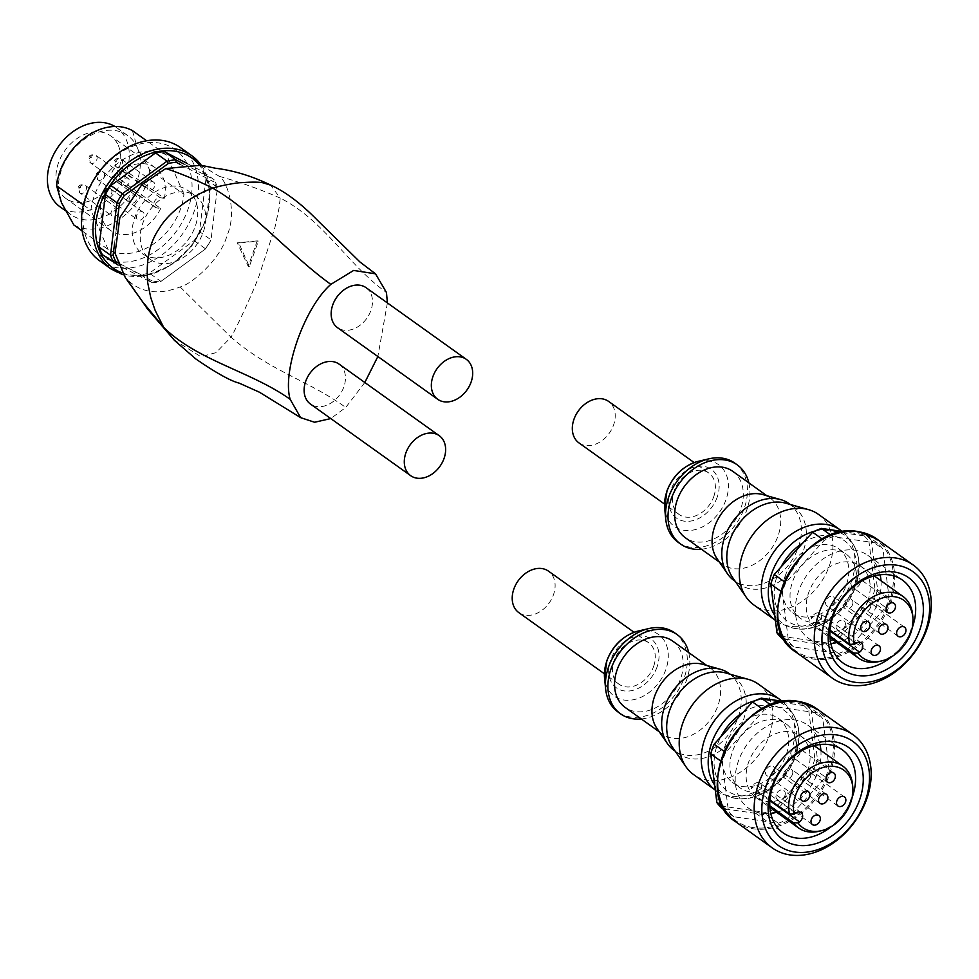 <?xml version="1.0" encoding="UTF-8"?>
<svg xmlns="http://www.w3.org/2000/svg" width="979" height="979" viewBox="0 0 979 979"><rect width="100%" height="100%" fill="white"/><g stroke="black" fill="none" stroke-linecap="round" stroke-linejoin="round"><path stroke-width="0.73" stroke-dasharray="4.89 3.67" d="M366.122 287.716A24.573 18.368 -54.4 0 1 370.906 310.49A24.573 18.368 -54.4 0 1 337.547 327.696M339.064 364.102A24.573 18.368 -54.4 0 1 343.862 386.876A24.573 18.368 -54.4 0 1 310.49 404.07M122.216 168.241L164.301 198.321L160.287 197.734A5.568 4.161 125.6 0 0 154.572 201.282A5.568 4.161 125.6 0 0 155.257 207.352A5.568 4.161 125.6 0 0 156.689 207.927L160.691 208.503L118.618 178.435A38.475 28.77 125.6 0 0 122.216 168.241L118.214 167.666A5.568 4.161 125.6 0 0 112.499 171.203A5.568 4.161 125.6 0 0 113.172 177.285A5.568 4.161 125.6 0 0 114.604 177.848L118.618 178.435M160.691 208.503A38.475 28.77 -54.4 0 1 110.554 230.395A38.475 28.77 -54.4 0 1 102.991 220.911A38.475 28.77 -54.4 0 1 114.678 176.244A38.475 28.77 -54.4 0 1 155.306 167.801A38.475 28.77 -54.4 0 1 162.881 177.272A38.475 28.77 -54.4 0 1 164.301 198.321M118.3 145.406A38.475 28.77 -54.4 0 1 106.601 190.085A38.475 28.77 -54.4 0 1 65.972 198.529A38.475 28.77 -54.4 0 1 58.41 189.045A38.475 28.77 -54.4 0 1 70.096 144.378A38.475 28.77 -54.4 0 1 110.725 135.934A38.475 28.77 -54.4 0 1 118.3 145.406M187.956 165.512A64.895 48.522 -54.4 0 1 158.194 249.535A64.895 48.522 -54.4 0 1 86.923 239.121A64.895 48.522 -54.4 0 1 116.685 155.11A64.895 48.522 -54.4 0 1 187.956 165.512M180.381 147.535A69.533 51.985 -54.4 0 1 194.062 164.68A69.533 51.985 -54.4 0 1 172.928 245.411A69.533 51.985 -54.4 0 1 99.515 260.683M132.398 130.599L137.256 147.511A48.669 36.394 -54.4 0 1 122.461 204.024A48.669 36.394 -54.4 0 1 71.063 214.707A48.669 36.394 -54.4 0 1 61.481 202.714A48.669 36.394 -54.4 0 1 76.276 146.189A48.669 36.394 -54.4 0 1 127.674 135.506A48.669 36.394 -54.4 0 1 137.256 147.511L149.628 169.783L183.942 194.307A55.632 41.583 -54.4 0 1 155.233 242.792A55.632 41.583 -54.4 0 1 108.167 249.51L82.175 230.934M114.922 126.487A48.669 36.394 -54.4 0 1 116.66 127.637A48.669 36.394 -54.4 0 1 126.23 139.63A48.669 36.394 -54.4 0 1 111.435 196.143A48.669 36.394 -54.4 0 1 60.049 206.826M118.496 209.616A4.638 3.463 125.6 0 0 117.59 208.466A4.638 3.463 125.6 0 0 112.695 209.482A4.638 3.463 125.6 0 0 111.288 214.866A4.638 3.463 125.6 0 0 112.193 216.016A4.638 3.463 125.6 0 0 117.088 214.988A4.638 3.463 125.6 0 0 118.496 209.616M143.95 213.324A4.638 3.463 125.6 0 0 143.044 212.186A4.638 3.463 125.6 0 0 138.149 213.202A4.638 3.463 125.6 0 0 136.742 218.586A4.638 3.463 125.6 0 0 137.647 219.724A4.638 3.463 125.6 0 0 142.542 218.709A4.638 3.463 125.6 0 0 143.95 213.324M136.534 196.473A4.638 3.463 125.6 0 0 135.628 195.323A4.638 3.463 125.6 0 0 130.733 196.338A4.638 3.463 125.6 0 0 129.326 201.723A4.638 3.463 125.6 0 0 130.231 202.873A4.638 3.463 125.6 0 0 135.126 201.845A4.638 3.463 125.6 0 0 136.534 196.473M129.13 179.61A4.638 3.463 125.6 0 0 128.212 178.459A4.638 3.463 125.6 0 0 123.317 179.475A4.638 3.463 125.6 0 0 121.91 184.86A4.638 3.463 125.6 0 0 122.816 186.01A4.638 3.463 125.6 0 0 127.711 184.982A4.638 3.463 125.6 0 0 129.13 179.61M154.584 183.318A4.638 3.463 125.6 0 0 153.666 182.18A4.638 3.463 125.6 0 0 148.771 183.195A4.638 3.463 125.6 0 0 147.364 188.58A4.638 3.463 125.6 0 0 148.27 189.718A4.638 3.463 125.6 0 0 153.165 188.702A4.638 3.463 125.6 0 0 154.584 183.318M203.314 205.663A38.94 29.113 125.6 0 0 195.653 196.057A38.94 29.113 125.6 0 0 154.535 204.611A38.94 29.113 125.6 0 0 142.701 249.816A38.94 29.113 125.6 0 0 150.362 259.423A38.94 29.113 125.6 0 0 191.48 250.869A38.94 29.113 125.6 0 0 203.314 205.663M134.686 244.089A38.94 29.113 -54.4 0 1 146.52 198.884A38.94 29.113 -54.4 0 1 187.638 190.33A38.94 29.113 -54.4 0 1 195.298 199.924A38.94 29.113 -54.4 0 1 183.465 245.142A38.94 29.113 -54.4 0 1 142.347 253.696A38.94 29.113 -54.4 0 1 134.686 244.089M364.812 382.495L345.758 407.435L330.78 418.571M257.22 240.895L237.248 242.816L248.213 266.361L257.22 240.895L258.358 241.067L249.339 266.521L238.815 243.049L258.358 241.067M201.074 165.267L219.333 176.355C227.336 181.213 237.444 211.978 227.006 235.633C220.495 259.851 190.66 284.779 180.173 286.945C158.414 295.438 140.572 292.831 126.67 279.125L125.288 277.546M387.403 302.927L377.87 356.515M237.248 242.816L238.815 243.049M248.213 266.361L249.339 266.521M149.628 169.783A55.632 41.583 -54.4 0 1 120.919 218.268A55.632 41.583 -54.4 0 1 73.853 224.986M108.167 249.51L90.937 210.326A55.632 41.583 -54.4 0 1 119.646 161.853A55.632 41.583 -54.4 0 1 166.711 155.123L183.942 194.307M166.711 155.123L146.617 140.768M83.386 204.929L90.937 210.326M187.442 163.628L202.58 171.496A66.756 49.905 -54.4 0 1 205.945 179.157L199.508 231.619A66.756 49.905 -54.4 0 1 194.087 240.626L149.395 273.178A66.756 49.905 -54.4 0 1 140.609 274.524L102.354 254.626M180.124 164.337L213.863 181.886L214.095 179.732A66.756 49.905 -54.4 0 1 217.46 187.393L211.023 239.855A66.756 49.905 -54.4 0 1 205.614 248.862L160.923 281.414A66.756 49.905 -54.4 0 1 152.137 282.76L153.801 281.744L117.174 262.69M205.945 179.157L217.46 187.393L211.023 239.855L199.508 231.619M183.611 163.872L214.095 179.732L202.58 171.496M194.087 240.626L205.614 248.862L160.923 281.414L149.395 273.178M140.609 274.524L152.137 282.76L117.994 265.003M153.801 281.744A64.895 48.522 125.6 0 0 161.657 280.545M205.688 248.458A64.895 48.522 125.6 0 0 210.534 240.418M114.506 243.906L116.305 229.208M216.873 188.727A64.895 48.522 125.6 0 0 213.863 181.886M724.974 746.035A39.405 29.456 -54.4 0 1 778.476 718.439A39.405 29.456 -54.4 0 1 786.161 754.968A39.405 29.456 -54.4 0 1 732.647 782.551A39.405 29.456 -54.4 0 1 724.974 746.035M793.675 760.34A39.405 29.456 125.6 0 0 785.99 723.811A39.405 29.456 125.6 0 0 732.488 751.395A39.405 29.456 125.6 0 0 740.161 787.924A39.405 29.456 125.6 0 0 793.675 760.34M774.45 771.77A5.568 4.161 125.6 0 0 773.361 766.618A5.568 4.161 125.6 0 0 765.811 770.51A5.568 4.161 125.6 0 0 766.887 775.674A5.568 4.161 125.6 0 0 774.45 771.77M799.953 753.181A5.568 4.161 125.6 0 0 798.876 748.029A5.568 4.161 125.6 0 0 791.313 751.921A5.568 4.161 125.6 0 0 792.403 757.085A5.568 4.161 125.6 0 0 799.953 753.181M792.439 774.401A5.568 4.161 125.6 0 0 791.362 769.249A5.568 4.161 125.6 0 0 783.8 773.141A5.568 4.161 125.6 0 0 784.889 778.293A5.568 4.161 125.6 0 0 792.439 774.401M810.441 777.032A5.568 4.161 125.6 0 0 809.364 771.88A5.568 4.161 125.6 0 0 801.801 775.772A5.568 4.161 125.6 0 0 802.89 780.924A5.568 4.161 125.6 0 0 810.441 777.032M784.925 795.621A5.568 4.161 125.6 0 0 783.849 790.469A5.568 4.161 125.6 0 0 776.298 794.361A5.568 4.161 125.6 0 0 777.375 799.513A5.568 4.161 125.6 0 0 784.925 795.621M818.909 831.293A38.01 28.415 125.6 0 0 850.2 801.36A38.01 28.415 125.6 0 0 852.513 784.289M807.626 770.926A38.01 28.415 125.6 0 0 800.21 735.682A38.01 28.415 125.6 0 0 748.592 762.298A38.01 28.415 125.6 0 0 756.008 797.53A38.01 28.415 125.6 0 0 807.626 770.926M710.705 753.854L711.292 752.839A64.895 48.522 -54.4 0 1 712.688 748.507A64.895 48.522 -54.4 0 1 714.34 744.224L714.119 744.211M814.871 758.909A64.895 48.522 -54.4 0 1 811.811 767.524L814.051 768.956A66.756 49.905 125.6 0 0 815.923 764.158A66.756 49.905 125.6 0 0 817.465 759.312L814.871 758.909L808.789 710.84L811.285 710.534A66.756 49.905 125.6 0 0 805.913 704.672L803.979 705.614A64.895 48.522 -54.4 0 1 808.789 710.84M825.566 777.191A66.756 49.905 125.6 0 0 827.439 772.394A66.756 49.905 125.6 0 0 828.98 767.548L822.813 718.77A66.756 49.905 125.6 0 0 817.428 712.908L772.847 706.397A66.756 49.905 125.6 0 0 764.048 710.179L725.635 752.447A66.756 49.905 125.6 0 0 722.221 762.09L728.4 810.869A66.756 49.905 125.6 0 0 733.773 816.731L778.366 823.241A66.756 49.905 125.6 0 0 787.153 819.46L825.566 777.191L814.051 768.956L775.637 811.224L773.973 809.168L811.811 767.524M831.244 826.68A50.994 38.12 125.6 0 0 852.146 797.444M820.01 744.517A50.994 38.12 125.6 0 0 807.761 725.133A50.994 38.12 125.6 0 0 738.509 760.83A50.994 38.12 125.6 0 0 748.458 808.091A50.994 38.12 125.6 0 0 770.767 813.414M776.677 812.313A50.994 38.12 125.6 0 0 817.698 772.394A50.994 38.12 125.6 0 0 820.879 750.465M653.642 666.381A25.491 19.066 125.6 0 0 648.673 642.75A25.491 19.066 125.6 0 0 614.041 660.605A25.491 19.066 125.6 0 0 619.022 684.235A25.491 19.066 125.6 0 0 653.642 666.381M518.833 612.621A25.491 19.066 125.6 0 0 553.465 594.779A25.491 19.066 125.6 0 0 548.485 571.149M782.123 701.209A55.632 41.583 -54.4 0 1 786.467 705.578A55.632 41.583 -54.4 0 1 784.473 765.443A55.632 41.583 -54.4 0 1 730.016 796.049A55.632 41.583 -54.4 0 1 723.065 794.287A55.632 41.583 -54.4 0 1 715.71 790.383A55.632 41.583 -54.4 0 1 715.282 790.077M758.346 684.113A55.632 41.583 -54.4 0 1 765.174 744.872A55.632 41.583 -54.4 0 1 707.976 780.287A55.632 41.583 -54.4 0 1 693.658 774.622M725.549 672.928A47.286 35.354 -54.4 0 1 733.969 676.942A47.286 35.354 -54.4 0 1 739.769 728.596A47.286 35.354 -54.4 0 1 691.15 758.688A47.286 35.354 -54.4 0 1 678.985 753.879A47.286 35.354 -54.4 0 1 672.451 747.21M728.963 673.368A47.286 35.354 -54.4 0 1 734.764 725.011A47.286 35.354 -54.4 0 1 686.144 755.115A47.286 35.354 -54.4 0 1 673.968 750.293M702.738 664.313A40.788 30.496 -54.4 0 1 709.995 667.788A40.788 30.496 -54.4 0 1 715.013 712.345A40.788 30.496 -54.4 0 1 673.05 738.313A40.788 30.496 -54.4 0 1 662.563 734.164A40.788 30.496 -54.4 0 1 656.921 728.413M672.597 641.049A40.788 30.496 -54.4 0 1 677.603 685.606A40.788 30.496 -54.4 0 1 635.652 711.574A40.788 30.496 -54.4 0 1 625.153 707.425M674.666 632.85A48.669 36.394 -54.4 0 1 680.65 686.01A48.669 36.394 -54.4 0 1 630.586 717.007A48.669 36.394 -54.4 0 1 618.067 712.039M688.739 652.589A48.669 36.394 -54.4 0 1 641.294 718.965M828.98 767.548L817.465 759.312L811.285 710.534L822.813 718.77M817.428 712.908L805.913 704.672L784.191 701.502M764.048 710.179L762.36 708.967M770.901 705.015L772.847 706.397M733.773 816.731L725.084 810.526M723.126 807.1L728.4 810.869M778.366 823.241L766.838 815.005L722.257 808.495L722.184 806.133L766.116 812.546L766.838 815.005A66.756 49.905 125.6 0 0 775.637 811.224L787.153 819.46M722.221 762.09L720.679 760.989M724.191 751.419L725.635 752.447M722.184 806.133A64.895 48.522 -54.4 0 1 717.374 800.895L716.873 802.633M752.533 701.955L752.19 702.579A64.895 48.522 -54.4 0 1 760.047 699.19L761.319 698.162M803.979 705.614L760.047 699.19M752.19 702.579L714.34 744.224M711.292 752.839L717.374 800.895M773.973 809.168A64.895 48.522 -54.4 0 1 766.116 812.546M769.8 805.839L754.833 795.144A38.01 28.415 -54.4 0 1 750.979 786.37L769.922 799.916M754.833 795.144L758.431 792.525A6.021 4.503 125.6 0 0 759.998 783.237A6.021 4.503 125.6 0 0 754.564 783.751L750.979 786.37M785.072 576.288A39.405 29.456 -54.4 0 1 838.587 548.705A39.405 29.456 -54.4 0 1 846.272 585.234A39.405 29.456 -54.4 0 1 792.757 612.817A39.405 29.456 -54.4 0 1 785.072 576.288M853.786 590.594A39.405 29.456 125.6 0 0 846.101 554.077A39.405 29.456 125.6 0 0 792.586 581.661A39.405 29.456 125.6 0 0 800.271 618.19A39.405 29.456 125.6 0 0 853.786 590.594M834.549 602.036A5.568 4.161 125.6 0 0 833.472 596.872A5.568 4.161 125.6 0 0 825.921 600.776A5.568 4.161 125.6 0 0 826.998 605.928A5.568 4.161 125.6 0 0 834.549 602.036M860.064 583.447A5.568 4.161 125.6 0 0 858.987 578.283A5.568 4.161 125.6 0 0 851.424 582.187A5.568 4.161 125.6 0 0 852.513 587.339A5.568 4.161 125.6 0 0 860.064 583.447M852.55 604.667A5.568 4.161 125.6 0 0 851.473 599.503A5.568 4.161 125.6 0 0 843.91 603.407A5.568 4.161 125.6 0 0 844.999 608.559A5.568 4.161 125.6 0 0 852.55 604.667M870.551 607.298A5.568 4.161 125.6 0 0 869.462 602.134A5.568 4.161 125.6 0 0 861.912 606.025A5.568 4.161 125.6 0 0 863.001 611.19A5.568 4.161 125.6 0 0 870.551 607.298M845.036 625.875A5.568 4.161 125.6 0 0 843.959 620.723A5.568 4.161 125.6 0 0 836.396 624.614A5.568 4.161 125.6 0 0 837.486 629.778A5.568 4.161 125.6 0 0 845.036 625.875M879.02 661.547A38.01 28.415 125.6 0 0 910.311 631.614A38.01 28.415 125.6 0 0 912.624 614.543M867.737 601.179A38.01 28.415 125.6 0 0 860.321 565.948A38.01 28.415 125.6 0 0 808.703 592.564A38.01 28.415 125.6 0 0 816.107 627.796A38.01 28.415 125.6 0 0 867.737 601.179M770.803 584.12L771.403 583.092A64.895 48.522 -54.4 0 1 772.786 578.773A64.895 48.522 -54.4 0 1 774.45 574.477L774.218 574.477M874.981 589.162A64.895 48.522 -54.4 0 1 871.922 597.777L874.161 599.221A66.756 49.905 125.6 0 0 876.021 594.424A66.756 49.905 125.6 0 0 877.576 589.578L874.981 589.162L868.887 541.106L871.396 540.8A66.756 49.905 125.6 0 0 866.023 534.938L864.09 535.868A64.895 48.522 -54.4 0 1 868.887 541.106M885.677 607.457A66.756 49.905 125.6 0 0 887.549 602.648A66.756 49.905 125.6 0 0 889.091 597.814L882.923 549.023A66.756 49.905 125.6 0 0 877.539 543.174L832.945 536.663A66.756 49.905 125.6 0 0 824.159 540.445L785.745 582.713A66.756 49.905 125.6 0 0 782.331 592.356L788.499 641.135A66.756 49.905 125.6 0 0 793.883 646.984L838.465 653.507A66.756 49.905 125.6 0 0 847.263 649.713L885.677 607.457L874.161 599.221L835.736 641.478L834.071 639.422L871.922 597.777M891.355 656.946A50.994 38.12 125.6 0 0 912.257 627.71M880.121 574.771A50.994 38.12 125.6 0 0 867.871 555.387A50.994 38.12 125.6 0 0 798.619 591.083A50.994 38.12 125.6 0 0 808.568 638.357A50.994 38.12 125.6 0 0 830.877 643.668M836.788 642.567A50.994 38.12 125.6 0 0 877.808 602.66A50.994 38.12 125.6 0 0 880.99 580.718M713.752 496.647A25.491 19.066 125.6 0 0 708.784 473.016A25.491 19.066 125.6 0 0 674.152 490.858A25.491 19.066 125.6 0 0 679.132 514.501A25.491 19.066 125.6 0 0 713.752 496.647M578.944 442.887A25.491 19.066 125.6 0 0 613.564 425.033A25.491 19.066 125.6 0 0 608.595 401.402M842.234 531.462A55.632 41.583 -54.4 0 1 846.578 535.831A55.632 41.583 -54.4 0 1 844.583 595.697A55.632 41.583 -54.4 0 1 790.126 626.315A55.632 41.583 -54.4 0 1 783.176 624.541A55.632 41.583 -54.4 0 1 775.809 620.649A55.632 41.583 -54.4 0 1 775.392 620.343L775.809 620.649M818.456 514.379A55.632 41.583 -54.4 0 1 825.285 575.138A55.632 41.583 -54.4 0 1 768.074 610.553A55.632 41.583 -54.4 0 1 753.769 604.887M785.66 503.182A47.286 35.354 -54.4 0 1 794.079 507.208A47.286 35.354 -54.4 0 1 799.88 558.85A47.286 35.354 -54.4 0 1 751.26 588.954A47.286 35.354 -54.4 0 1 739.084 584.133A47.286 35.354 -54.4 0 1 732.561 577.475M789.074 503.622A47.286 35.354 -54.4 0 1 794.875 555.277A47.286 35.354 -54.4 0 1 746.243 585.369A47.286 35.354 -54.4 0 1 734.079 580.559M762.849 494.579A40.788 30.496 -54.4 0 1 770.106 498.042A40.788 30.496 -54.4 0 1 775.111 542.611A40.788 30.496 -54.4 0 1 733.161 568.579A40.788 30.496 -54.4 0 1 722.661 564.418A40.788 30.496 -54.4 0 1 717.032 558.666M732.696 471.303A40.788 30.496 -54.4 0 1 737.713 515.872A40.788 30.496 -54.4 0 1 695.751 541.84A40.788 30.496 -54.4 0 1 685.263 537.679M734.776 463.104A48.669 36.394 -54.4 0 1 740.748 516.276A48.669 36.394 -54.4 0 1 690.697 547.261A48.669 36.394 -54.4 0 1 678.166 542.305M748.849 482.855A48.669 36.394 -54.4 0 1 701.405 549.231M889.091 597.814L877.576 589.578L871.396 540.8L882.923 549.023M877.539 543.174L866.023 534.938L844.302 531.768M824.159 540.445L822.458 539.233M831.012 535.268L832.945 536.663M793.883 646.984L785.195 640.78M783.224 637.366L788.499 641.135M838.465 653.507L826.949 645.271L782.356 638.749L782.282 636.387L826.215 642.811L826.949 645.271A66.756 49.905 125.6 0 0 835.736 641.478L847.263 649.713M782.331 592.356L780.789 591.255M784.301 581.673L785.745 582.713M782.282 636.387A64.895 48.522 -54.4 0 1 777.485 631.161L776.983 632.899M812.643 532.209L812.301 532.833A64.895 48.522 -54.4 0 1 820.157 529.455L821.43 528.427M864.09 535.868L820.157 529.455M812.301 532.833L774.45 574.477M771.403 583.092L777.485 631.161M834.071 639.422A64.895 48.522 -54.4 0 1 826.215 642.811M829.911 636.105L814.944 625.397A38.01 28.415 -54.4 0 1 811.089 616.635L830.033 630.182M814.944 625.397L818.53 622.779A6.021 4.503 125.6 0 0 820.108 613.503A6.021 4.503 125.6 0 0 814.675 614.017L811.089 616.635M201.344 165.341A69.533 51.985 -54.4 0 1 205.59 172.916A69.533 51.985 -54.4 0 1 205.455 220.226A69.533 51.985 -54.4 0 1 111.031 268.907M121.873 272.786A67.686 50.602 125.6 0 0 205.027 220.74A67.686 50.602 125.6 0 0 199.055 164.741M78.981 188.617A4.638 3.463 -54.4 0 1 85.283 185.374A4.638 3.463 -54.4 0 1 86.189 186.512A4.638 3.463 -54.4 0 1 86.176 189.669A4.638 3.463 -54.4 0 1 79.886 192.912A4.638 3.463 -54.4 0 1 78.969 191.774A4.638 3.463 -54.4 0 1 78.981 188.617M104.435 192.337A4.638 3.463 -54.4 0 1 110.737 189.094A4.638 3.463 -54.4 0 1 111.643 190.232A4.638 3.463 -54.4 0 1 111.63 193.389A4.638 3.463 -54.4 0 1 105.34 196.632A4.638 3.463 -54.4 0 1 104.423 195.494A4.638 3.463 -54.4 0 1 104.435 192.337M97.019 175.474A4.638 3.463 -54.4 0 1 103.321 172.231A4.638 3.463 -54.4 0 1 104.227 173.369A4.638 3.463 -54.4 0 1 104.227 176.526A4.638 3.463 -54.4 0 1 97.924 179.769A4.638 3.463 -54.4 0 1 97.019 178.631A4.638 3.463 -54.4 0 1 97.019 175.474M89.603 158.61A4.638 3.463 -54.4 0 1 95.905 155.367A4.638 3.463 -54.4 0 1 96.811 156.505A4.638 3.463 -54.4 0 1 96.811 159.663A4.638 3.463 -54.4 0 1 90.509 162.906A4.638 3.463 -54.4 0 1 89.603 161.768A4.638 3.463 -54.4 0 1 89.603 158.61M115.057 162.33A4.638 3.463 -54.4 0 1 121.359 159.087A4.638 3.463 -54.4 0 1 122.265 160.226A4.638 3.463 -54.4 0 1 122.265 163.383A4.638 3.463 -54.4 0 1 115.963 166.626A4.638 3.463 -54.4 0 1 115.057 165.488A4.638 3.463 -54.4 0 1 115.057 162.33M116.048 161.192L116.77 161.302L116.048 161.192M90.594 157.472L91.316 157.582L90.594 157.472M98.01 174.335L98.732 174.446L98.01 174.335M105.426 191.199L106.148 191.309L105.426 191.199M79.972 187.478L80.694 187.589L79.972 187.478M173.785 339.737L200.879 356.686L216.004 352.66L230.971 337.192C270.804 371.518 306.745 379.546 345.758 407.435M219.333 176.355C240.54 182.314 260.842 189.559 280.227 198.088L270.473 184.994M180.173 286.945L230.971 337.192C234.972 330.767 249.608 300.137 258.591 277.351L274.903 227.593L279.052 208.148L280.227 198.088C324.294 220.459 347.459 264.587 386.46 292.488M156.689 207.927L114.604 177.848M160.287 197.734L118.214 167.666M753.365 827.622A68.603 51.287 -54.4 0 1 722.331 757.036A68.603 51.287 -54.4 0 1 797.848 702.016A68.603 51.287 -54.4 0 1 828.883 772.602A68.603 51.287 -54.4 0 1 753.365 827.622M735.67 821.748A69.533 51.985 125.6 0 0 753.561 828.834A69.533 51.985 125.6 0 0 830.094 773.067A69.533 51.985 125.6 0 0 816.535 708.612M742.926 712.516A49.28 36.847 -54.4 0 1 786.125 711.892A49.28 36.847 -54.4 0 1 793.834 756.094A49.28 36.847 -54.4 0 1 739.586 795.621A49.28 36.847 -54.4 0 1 717.289 744.909A49.28 36.847 -54.4 0 1 720.813 736.844M754.882 700.793A53.845 40.261 -54.4 0 1 770.95 699.728A53.845 40.261 -54.4 0 1 790.689 710.73A53.845 40.261 -54.4 0 1 795.315 755.127A53.845 40.261 -54.4 0 1 736.037 798.313A53.845 40.261 -54.4 0 1 729.306 796.6A53.845 40.261 -54.4 0 1 714.658 785.109M638.124 631.076A37.973 28.391 -54.4 0 1 648.661 630.525A37.973 28.391 -54.4 0 1 665.83 669.587A37.973 28.391 -54.4 0 1 624.039 700.046A37.973 28.391 -54.4 0 1 604.557 678.031M657.093 666.895A29.945 22.382 -54.4 0 1 624.137 690.905A29.945 22.382 -54.4 0 1 610.59 660.103A29.945 22.382 -54.4 0 1 643.546 636.093A29.945 22.382 -54.4 0 1 657.093 666.895M795.646 813.121L754.564 783.751M769.873 800.7L758.431 792.525M813.476 657.888A68.603 51.287 -54.4 0 1 782.429 587.302A68.603 51.287 -54.4 0 1 857.947 532.282A68.603 51.287 -54.4 0 1 888.981 602.868A68.603 51.287 -54.4 0 1 813.476 657.888M795.78 652.002A69.533 51.985 125.6 0 0 813.671 659.087A69.533 51.985 125.6 0 0 890.205 603.321A69.533 51.985 125.6 0 0 876.646 538.866M803.025 542.782A49.28 36.847 -54.4 0 1 846.223 542.146A49.28 36.847 -54.4 0 1 853.945 586.348A49.28 36.847 -54.4 0 1 799.696 625.875A49.28 36.847 -54.4 0 1 777.399 575.162A49.28 36.847 -54.4 0 1 780.924 567.11M814.993 531.046A53.845 40.261 -54.4 0 1 831.061 529.982A53.845 40.261 -54.4 0 1 850.8 540.983A53.845 40.261 -54.4 0 1 855.426 585.393A53.845 40.261 -54.4 0 1 796.147 628.579A53.845 40.261 -54.4 0 1 789.417 626.866A53.845 40.261 -54.4 0 1 774.768 615.363M698.223 461.342A37.973 28.391 -54.4 0 1 708.759 460.791A37.973 28.391 -54.4 0 1 725.941 499.853A37.973 28.391 -54.4 0 1 684.15 530.3A37.973 28.391 -54.4 0 1 664.668 508.285M717.203 497.148A29.945 22.382 -54.4 0 1 684.248 521.158A29.945 22.382 -54.4 0 1 670.701 490.357A29.945 22.382 -54.4 0 1 703.656 466.347A29.945 22.382 -54.4 0 1 717.203 497.148M855.756 643.374L814.675 614.017M829.984 630.966L818.53 622.779M110.554 230.395L65.972 198.529M127.674 135.506L116.66 127.637M123.207 274.818L146.703 275.564L170.982 265.309L191.872 245.876L205.774 220.642L210.081 190.624L201.405 165.365M117.59 208.466L85.283 185.374C80.988 184.223 78.663 185.007 78.296 187.699L79.886 192.912L112.193 216.016M143.044 212.186L110.737 189.094C106.442 187.944 104.117 188.714 103.75 191.419L105.34 196.632L137.647 219.724M135.628 195.323L103.321 172.231C99.026 171.08 96.701 171.851 96.334 174.556L97.924 179.769L130.231 202.873M128.212 178.459L95.905 155.367C91.622 154.217 89.285 155 88.918 157.692L90.509 162.906L122.816 186.01M153.666 182.18L121.359 159.087C117.076 157.937 114.739 158.708 114.372 161.413L115.963 166.626L148.27 189.718M195.653 196.057L187.638 190.33M155.257 207.352L113.172 177.285M150.362 259.423L142.347 253.696M71.063 214.707L65.373 210.632M155.306 167.801L110.725 135.934M778.476 718.439L785.99 723.811M808.421 791.681L773.361 766.618M833.937 773.092L798.876 748.029M826.423 794.312L791.362 769.249M844.424 796.943L809.364 771.88M818.909 815.531L783.849 790.469M800.21 735.682L814.1 745.619M748.458 808.091L783.016 832.799M648.673 642.75L634.049 632.299M723.065 794.287L729.306 796.6C752.655 806.206 786.125 785.06 795.707 755.849C801.605 738.08 799.929 723.04 790.689 710.73L786.467 705.578M678.985 753.879L675.18 751.162M662.563 734.164L659.283 731.815M709.995 667.788L706.716 665.439M733.969 676.942L730.175 674.225M619.022 684.235L604.398 673.785M807.761 725.133L842.319 749.828M756.008 797.53L769.898 807.467M801.079 812.594L759.998 783.237M812.435 824.575L777.375 799.513M837.951 805.986L802.89 780.924M819.949 803.355L784.889 778.293M827.463 782.148L792.403 757.085M801.96 800.736L766.887 775.674M732.647 782.551L740.161 787.924M838.587 548.705L846.101 554.077M868.532 621.934L833.472 596.872M894.047 603.358L858.987 578.283M886.533 624.565L851.473 599.503M904.535 627.196L869.462 602.134M879.02 645.785L843.959 620.723M860.321 565.948L874.21 575.872M808.568 638.357L843.127 663.064M708.784 473.016L694.16 462.565M783.176 624.541L789.417 626.866C812.754 636.46 846.235 615.326 855.805 586.103C861.716 568.334 860.039 553.294 850.8 540.983L846.578 535.831M739.084 584.133L735.29 581.416M722.661 564.418L719.381 562.081M770.106 498.042L766.826 495.704M794.079 507.208L790.273 504.491M679.132 514.501L664.508 504.038M867.871 555.387L902.43 580.094M816.107 627.796L829.996 637.721M861.19 642.86L820.108 613.503M872.546 654.841L837.486 629.778M898.061 636.252L863.001 611.19M880.06 633.621L844.999 608.559M887.574 612.401L852.513 587.339M862.058 630.99L826.998 605.928M792.757 612.817L800.271 618.19"/><path stroke-width="1.47" d="M437.723 399.297L337.547 327.696A24.573 18.368 -54.4 0 1 332.75 304.922A24.573 18.368 -54.4 0 1 366.122 287.716L466.298 359.33A24.573 18.368 125.6 0 0 432.938 376.523A24.573 18.368 125.6 0 0 437.723 399.297A24.573 18.368 125.6 0 0 471.095 382.104A24.573 18.368 125.6 0 0 466.298 359.33M410.678 475.684L310.49 404.07A24.573 18.368 -54.4 0 1 305.705 381.296A24.573 18.368 -54.4 0 1 339.064 364.102L439.253 435.704A24.573 18.368 125.6 0 0 405.881 452.91A24.573 18.368 125.6 0 0 410.678 475.684A24.573 18.368 125.6 0 0 444.038 458.478A24.573 18.368 125.6 0 0 439.253 435.704M201.405 165.365L191.896 155.771A69.533 51.985 -54.4 0 0 97.472 204.452A69.533 51.985 -54.4 0 0 97.349 251.774A69.533 51.985 -54.4 0 0 111.031 268.907L99.515 260.683A69.533 51.985 -54.4 0 1 85.822 243.538A69.533 51.985 -54.4 0 1 106.956 162.808A69.533 51.985 -54.4 0 1 180.381 147.535L191.896 155.771A69.533 51.985 -54.4 0 1 201.344 165.341M65.373 210.632L60.049 206.826A48.669 36.394 -54.4 0 1 50.467 194.833A48.669 36.394 -54.4 0 1 64.308 139.312A48.669 36.394 -54.4 0 1 114.922 126.487M114.482 258.811A64.895 48.522 125.6 0 0 116.122 262.139L113.882 262.861A66.756 49.905 -54.4 0 1 112.034 259.154A66.756 49.905 -54.4 0 1 110.505 255.201L113.111 255.299A64.895 48.522 125.6 0 0 114.482 258.811M330.78 418.571L314.602 422.255L300.651 417.654L290.151 399.31C281.928 371.322 304.567 307.308 330.853 284.363L353.639 270.449L375.52 273.826L386.46 292.488L387.403 302.927M126.67 279.125L142.579 301.789L125.288 277.546L115.045 253.231L119.854 217.546L141.808 184.664L165.83 168.535L201.074 165.267L215.49 168.241C233.859 170.505 252.337 176.171 270.926 185.227L262.494 182.681C258.199 181.947 251.26 181.935 241.666 182.645C236.93 182.498 216.335 186.487 212.932 188.262C251.211 209.775 291.828 256.461 330.853 284.363M377.87 356.515L364.812 382.495M82.175 230.934L73.853 224.986L61.481 202.714L56.635 185.802A55.632 41.583 -54.4 0 1 85.332 137.329A55.632 41.583 -54.4 0 1 132.398 130.599L146.617 140.768M56.635 185.802L83.386 204.929M117.994 265.003L102.354 254.626A66.756 49.905 -54.4 0 1 98.989 246.965L105.426 194.503A66.756 49.905 -54.4 0 1 110.847 185.496L155.539 152.932A66.756 49.905 -54.4 0 1 164.325 151.598L187.442 163.628M124.284 195.555A64.895 48.522 125.6 0 0 119.45 203.608L116.954 202.739A66.756 49.905 -54.4 0 1 122.363 193.732L124.284 195.555L168.327 163.481L167.054 161.168A66.756 49.905 -54.4 0 1 175.841 159.834L176.171 162.281A64.895 48.522 125.6 0 0 168.327 163.481M110.847 185.496L122.363 193.732L167.054 161.168L155.539 152.932M98.989 246.965L110.505 255.201L116.954 202.739L105.426 194.503M164.325 151.598L175.841 159.834L183.611 163.872M117.174 262.69L116.122 262.139M113.111 255.299L114.506 243.906M116.305 229.208L119.45 203.608M176.171 162.281L180.124 164.337M800.871 795.572A5.568 4.161 -54.4 0 1 808.421 791.681A5.568 4.161 -54.4 0 1 809.511 796.833A5.568 4.161 -54.4 0 1 801.96 800.736A5.568 4.161 -54.4 0 1 800.871 795.572M826.386 776.983A5.568 4.161 -54.4 0 1 833.937 773.092A5.568 4.161 -54.4 0 1 835.026 778.244A5.568 4.161 -54.4 0 1 827.463 782.148A5.568 4.161 -54.4 0 1 826.386 776.983M818.872 798.203A5.568 4.161 -54.4 0 1 826.423 794.312A5.568 4.161 -54.4 0 1 827.512 799.464A5.568 4.161 -54.4 0 1 819.949 803.355A5.568 4.161 -54.4 0 1 818.872 798.203M836.874 800.834A5.568 4.161 -54.4 0 1 844.424 796.943A5.568 4.161 -54.4 0 1 845.501 802.095A5.568 4.161 -54.4 0 1 837.951 805.986A5.568 4.161 -54.4 0 1 836.874 800.834M811.358 819.423A5.568 4.161 -54.4 0 1 818.909 815.531A5.568 4.161 -54.4 0 1 819.998 820.683A5.568 4.161 -54.4 0 1 812.435 824.575A5.568 4.161 -54.4 0 1 811.358 819.423M795.756 794.826A35.33 26.421 125.6 0 0 794.165 814.198L795.646 813.121A6.021 4.503 -54.4 0 1 801.079 812.594A6.021 4.503 -54.4 0 1 799.5 821.883L798.02 822.96A35.33 26.421 125.6 0 0 821.54 830.669A35.33 26.421 125.6 0 0 850.629 802.841A35.33 26.421 125.6 0 0 852.77 786.969A35.33 26.421 125.6 0 0 827.561 766.496A35.33 26.421 125.6 0 0 795.756 794.826M852.77 786.969L852.513 784.289A38.01 28.415 125.6 0 0 842.784 766.116A38.01 28.415 125.6 0 0 791.167 792.733A38.01 28.415 125.6 0 0 789.551 813.941L794.165 814.198M724.191 751.419L714.119 744.211A66.756 49.905 125.6 0 0 712.247 749.008A66.756 49.905 125.6 0 0 710.705 753.854L716.873 802.633A66.756 49.905 125.6 0 0 722.257 808.495L725.084 810.526M866.66 799.207A69.533 51.985 125.6 0 0 853.101 734.752A69.533 51.985 125.6 0 0 758.676 783.433A69.533 51.985 125.6 0 0 772.235 847.887A69.533 51.985 125.6 0 0 866.66 799.207M765.994 786.21A63.965 47.824 125.6 0 0 794.936 852.024A63.965 47.824 125.6 0 0 865.35 800.724A63.965 47.824 125.6 0 0 836.409 734.899A63.965 47.824 125.6 0 0 765.994 786.21M771.758 787.055A56.549 42.281 125.6 0 0 797.347 845.232A56.549 42.281 125.6 0 0 859.586 799.88A56.549 42.281 125.6 0 0 834.01 741.69A56.549 42.281 125.6 0 0 771.758 787.055M852.146 797.444A50.994 38.12 125.6 0 0 852.268 797.102A50.994 38.12 125.6 0 0 842.319 749.828A50.994 38.12 125.6 0 0 773.067 785.537A50.994 38.12 125.6 0 0 783.016 832.799A50.994 38.12 125.6 0 0 831.244 826.68M770.767 813.414A50.994 38.12 125.6 0 0 776.677 812.313M634.049 632.299L548.485 571.149A25.491 19.066 125.6 0 0 513.865 588.991A25.491 19.066 125.6 0 0 518.833 612.621L604.398 673.785M715.282 790.077A55.632 41.583 -54.4 0 1 709.041 729.318A55.632 41.583 -54.4 0 1 766.08 694.209A55.632 41.583 -54.4 0 1 780.398 699.875A55.632 41.583 -54.4 0 1 782.123 701.209M715.282 790.09L693.658 774.622A55.632 41.583 -54.4 0 1 685.973 766.777A55.632 41.583 -54.4 0 1 690.525 707.584A55.632 41.583 -54.4 0 1 744.04 678.447A55.632 41.583 -54.4 0 1 748.445 679.389A55.632 41.583 -54.4 0 1 758.346 684.113L780.398 699.875M685.973 766.777L672.451 747.21A47.286 35.354 -54.4 0 1 676.318 696.889A47.286 35.354 -54.4 0 1 721.804 672.132A47.286 35.354 -54.4 0 1 725.549 672.928L748.445 679.389M675.18 751.162L673.968 750.293A47.286 35.354 -54.4 0 1 667.445 743.636A47.286 35.354 -54.4 0 1 671.313 693.316A47.286 35.354 -54.4 0 1 716.799 668.547A47.286 35.354 -54.4 0 1 720.544 669.342A47.286 35.354 -54.4 0 1 728.963 673.368L730.175 674.225M667.445 743.636L656.921 728.413A40.788 30.496 -54.4 0 1 660.262 684.994A40.788 30.496 -54.4 0 1 699.508 663.627A40.788 30.496 -54.4 0 1 702.738 664.313L720.544 669.342M659.283 731.815L625.153 707.425A40.788 30.496 -54.4 0 1 620.148 662.869A40.788 30.496 -54.4 0 1 662.098 636.888A40.788 30.496 -54.4 0 1 672.597 641.049L706.716 665.439M641.294 718.965A48.669 36.394 -54.4 0 1 633.095 718.794A48.669 36.394 -54.4 0 1 620.564 713.838A48.669 36.394 -54.4 0 1 614.592 660.666A48.669 36.394 -54.4 0 1 664.655 629.681A48.669 36.394 -54.4 0 1 677.174 634.637A48.669 36.394 -54.4 0 1 688.739 652.589M620.564 713.838L618.067 712.039A48.669 36.394 -54.4 0 1 605.609 688.788A48.669 36.394 -54.4 0 1 648.636 628.604A48.669 36.394 -54.4 0 1 662.147 627.894A48.669 36.394 -54.4 0 1 674.666 632.85L677.174 634.637M820.879 750.465A50.994 38.12 125.6 0 0 820.01 744.517M770.901 705.015L761.319 698.162A66.756 49.905 125.6 0 0 752.533 701.955L762.36 708.967M716.873 802.633L723.126 807.1M720.679 760.989L710.705 753.854M714.119 744.211L752.533 701.955M761.319 698.162L784.191 701.502M798.02 822.96L793.406 822.715A38.01 28.415 125.6 0 0 798.583 827.965A38.01 28.415 125.6 0 0 818.909 831.293L821.54 830.669M793.406 822.715L769.8 805.839M769.922 799.916L789.551 813.941M860.982 625.838A5.568 4.161 -54.4 0 1 868.532 621.934A5.568 4.161 -54.4 0 1 869.621 627.098A5.568 4.161 -54.4 0 1 862.058 630.99A5.568 4.161 -54.4 0 1 860.982 625.838M886.497 607.249A5.568 4.161 -54.4 0 1 894.047 603.358A5.568 4.161 -54.4 0 1 895.136 608.51A5.568 4.161 -54.4 0 1 887.574 612.401A5.568 4.161 -54.4 0 1 886.497 607.249M878.983 628.469A5.568 4.161 -54.4 0 1 886.533 624.565A5.568 4.161 -54.4 0 1 887.623 629.73A5.568 4.161 -54.4 0 1 880.06 633.621A5.568 4.161 -54.4 0 1 878.983 628.469M896.972 631.088A5.568 4.161 -54.4 0 1 904.535 627.196A5.568 4.161 -54.4 0 1 905.612 632.361A5.568 4.161 -54.4 0 1 898.061 636.252A5.568 4.161 -54.4 0 1 896.972 631.088M871.469 649.677A5.568 4.161 -54.4 0 1 879.02 645.785A5.568 4.161 -54.4 0 1 880.109 650.949A5.568 4.161 -54.4 0 1 872.546 654.841A5.568 4.161 -54.4 0 1 871.469 649.677M855.854 625.091A35.33 26.421 125.6 0 0 854.275 644.451L855.756 643.374A6.021 4.503 -54.4 0 1 861.19 642.86A6.021 4.503 -54.4 0 1 859.611 652.149L858.13 653.226A35.33 26.421 125.6 0 0 881.651 660.923A35.33 26.421 125.6 0 0 910.739 633.107A35.33 26.421 125.6 0 0 912.881 617.235A35.33 26.421 125.6 0 0 887.672 596.749A35.33 26.421 125.6 0 0 855.854 625.091M912.881 617.235L912.624 614.543A38.01 28.415 125.6 0 0 902.895 596.382A38.01 28.415 125.6 0 0 851.277 622.987A38.01 28.415 125.6 0 0 849.65 644.206L854.275 644.451M784.301 581.673L774.218 574.477A66.756 49.905 125.6 0 0 772.358 579.274A66.756 49.905 125.6 0 0 770.803 584.12L776.983 632.899A66.756 49.905 125.6 0 0 782.356 638.749L785.195 640.78M926.77 629.46A69.533 51.985 125.6 0 0 913.211 565.005A69.533 51.985 125.6 0 0 818.787 613.686A69.533 51.985 125.6 0 0 832.346 678.141A69.533 51.985 125.6 0 0 926.77 629.46M826.105 616.464A63.965 47.824 125.6 0 0 855.046 682.29A63.965 47.824 125.6 0 0 925.461 630.978A63.965 47.824 125.6 0 0 896.519 565.164A63.965 47.824 125.6 0 0 826.105 616.464M831.869 617.308A56.549 42.281 125.6 0 0 857.445 675.498A56.549 42.281 125.6 0 0 919.697 630.146A56.549 42.281 125.6 0 0 894.121 571.956A56.549 42.281 125.6 0 0 831.869 617.308M912.257 627.71A50.994 38.12 125.6 0 0 912.379 627.355A50.994 38.12 125.6 0 0 902.43 580.094A50.994 38.12 125.6 0 0 833.178 615.791A50.994 38.12 125.6 0 0 843.127 663.064A50.994 38.12 125.6 0 0 891.355 656.946M830.877 643.668A50.994 38.12 125.6 0 0 836.788 642.567M694.16 462.565L608.595 401.402A25.491 19.066 125.6 0 0 573.975 419.257A25.491 19.066 125.6 0 0 578.944 442.887L664.508 504.038M746.084 597.043A55.632 41.583 -54.4 0 1 750.636 537.838A55.632 41.583 -54.4 0 1 804.138 508.701A55.632 41.583 -54.4 0 1 808.556 509.643L785.66 503.182A47.286 35.354 -54.4 0 0 781.915 502.386A47.286 35.354 -54.4 0 0 736.428 527.155A47.286 35.354 -54.4 0 0 732.561 577.475L746.084 597.043A55.632 41.583 -54.4 0 0 753.769 604.887L775.392 620.343A55.632 41.583 -54.4 0 1 769.151 559.572A55.632 41.583 -54.4 0 1 826.19 524.463A55.632 41.583 -54.4 0 1 840.508 530.128A55.632 41.583 -54.4 0 1 842.234 531.462M808.556 509.643A55.632 41.583 -54.4 0 1 818.456 514.379L840.508 530.128M735.29 581.416L734.079 580.559A47.286 35.354 -54.4 0 1 727.556 573.89A47.286 35.354 -54.4 0 1 731.423 523.569A47.286 35.354 -54.4 0 1 776.898 498.8A47.286 35.354 -54.4 0 1 780.655 499.608A47.286 35.354 -54.4 0 1 789.074 503.622L790.273 504.491M727.556 573.89L717.032 558.666A40.788 30.496 -54.4 0 1 720.373 515.26A40.788 30.496 -54.4 0 1 759.606 493.893A40.788 30.496 -54.4 0 1 762.849 494.579L780.655 499.608M719.381 562.081L685.263 537.679A40.788 30.496 -54.4 0 1 680.246 493.122A40.788 30.496 -54.4 0 1 722.208 467.154A40.788 30.496 -54.4 0 1 732.696 471.303L766.826 495.704M701.405 549.231A48.669 36.394 -54.4 0 1 693.205 549.048A48.669 36.394 -54.4 0 1 680.674 544.091A48.669 36.394 -54.4 0 1 674.702 490.92A48.669 36.394 -54.4 0 1 724.754 459.934A48.669 36.394 -54.4 0 1 737.285 464.903A48.669 36.394 -54.4 0 1 748.849 482.855M680.674 544.091L678.166 542.305A48.669 36.394 -54.4 0 1 665.72 519.041A48.669 36.394 -54.4 0 1 708.747 458.857A48.669 36.394 -54.4 0 1 722.257 458.148A48.669 36.394 -54.4 0 1 734.776 463.104L737.285 464.903M880.99 580.718A50.994 38.12 125.6 0 0 880.121 574.771M831.012 535.268L821.43 528.427A66.756 49.905 125.6 0 0 812.643 532.209L822.458 539.233M776.983 632.899L783.224 637.366M780.789 591.255L770.803 584.12M774.218 574.477L812.643 532.209M821.43 528.427L844.302 531.768M858.13 653.226L853.504 652.969A38.01 28.415 125.6 0 0 858.693 658.231A38.01 28.415 125.6 0 0 879.02 661.547L881.651 660.923M853.504 652.969L829.911 636.105M830.033 630.182L849.65 644.206M199.055 164.741A67.686 50.602 125.6 0 0 146.287 155.11A67.686 50.602 125.6 0 0 99.907 205.382A67.686 50.602 125.6 0 0 121.873 272.786M165.83 168.535C181.213 173.65 196.914 180.222 212.932 188.262C202.31 191.199 171.839 206.716 158.831 229.184C149.554 242.67 145.847 260.487 147.694 282.637L150.717 297.481L155.147 310.392L163.677 327.365C197.721 360.835 251.113 371.42 290.151 399.31M174.397 340.325L147.327 308.764L142.579 301.789L174.397 340.325L195.861 358.987C216.114 372.913 230.579 380.978 239.243 383.156L259.472 392.224L300.651 417.654M722.11 757.293A69.533 51.985 125.6 0 0 735.67 821.748C687.76 792.855 741.935 689.069 798.472 701.453L816.535 708.612A69.533 51.985 125.6 0 0 798.644 701.527A69.533 51.985 125.6 0 0 722.11 757.293M714.658 785.109A53.845 40.261 -54.4 0 1 711.684 742.914A53.845 40.261 -54.4 0 1 754.882 700.793M638.124 631.076C623.329 635.347 612.915 645.185 606.87 660.58L604.557 678.031A37.973 28.391 -54.4 0 1 606.87 660.972A37.973 28.391 -54.4 0 1 638.124 631.076L648.636 628.604M720.813 736.844A49.28 36.847 -54.4 0 1 742.926 712.516M799.5 821.883L769.873 800.7M782.221 587.547A69.533 51.985 125.6 0 0 795.78 652.002C747.87 623.109 802.046 519.323 858.583 531.719L876.646 538.866A69.533 51.985 125.6 0 0 858.754 531.781A69.533 51.985 125.6 0 0 782.221 587.547M774.768 615.363A53.845 40.261 -54.4 0 1 771.782 573.168A53.845 40.261 -54.4 0 1 814.993 531.046M698.223 461.342C683.44 465.612 673.014 475.451 666.968 490.846L664.668 508.285A37.973 28.391 -54.4 0 1 666.968 491.238A37.973 28.391 -54.4 0 1 698.223 461.342L708.747 458.857M780.924 567.11A49.28 36.847 -54.4 0 1 803.025 542.782M859.611 652.149L829.984 630.966M111.031 268.907L123.207 274.818M375.52 273.826L360.088 262.103L317.514 220.336C301.006 203.485 285.476 191.786 270.926 185.215M814.1 745.619L842.784 766.116M816.535 708.612L853.101 734.752M604.557 678.031L605.609 688.788M735.67 821.748L772.235 847.887M769.898 807.467L798.583 827.965M874.21 575.872L902.895 596.382M876.646 538.866L913.211 565.005M664.668 508.285L665.72 519.041M795.78 652.002L832.346 678.141M829.996 637.721L858.693 658.231"/></g></svg>

